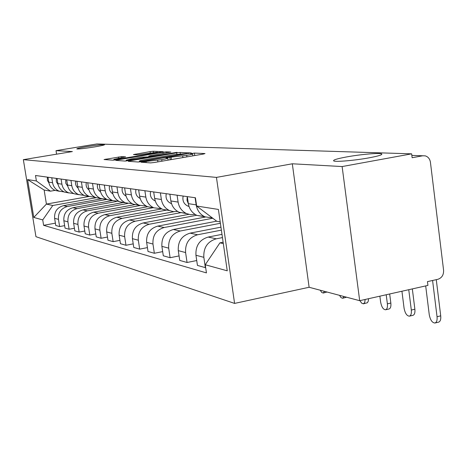 <?xml version="1.0" encoding="UTF-8"?>
<svg xmlns="http://www.w3.org/2000/svg" width="467" height="467" viewBox="0 0 467 467"><rect width="100%" height="100%" fill="white"/><g stroke="black" fill="none" stroke-linecap="round" stroke-linejoin="round"><path stroke-width="0.7" d="M142.377 161.851L141.098 162.218L150.631 162.907L154.32 162.498L203.343 154.063L205.007 153.555L194.412 153.088L190.624 153.701L192.567 153.853C192.789 154.139 190.834 154.647 186.695 155.383L167.309 157.583L165.995 157.922L167.811 158.085C168.009 158.389 165.983 158.914 161.722 159.667L142.377 161.851M94.486 146.936C101.263 145.786 104.614 145.027 104.544 144.659C102.483 144.455 96.622 145.114 86.961 146.632C80.19 147.776 76.798 148.535 76.792 148.92C78.8 149.136 84.696 148.471 94.486 146.936M369.093 157.834C378.825 155.996 382.969 154.665 381.545 153.836C379.122 152.732 360.156 154.437 346.561 156.941C336.818 158.757 332.562 160.099 333.788 160.963C335.849 162.107 355.177 160.415 369.093 157.834M121.624 156.608L104.053 159.539L112.938 160.193L116.248 159.813L163.217 151.717L153.293 151.261L150.065 151.635L133.439 154.577L137.52 154.81L157.379 152.219L152.651 153.392L122.961 158.424L113.878 159.375L125.6 156.865L121.624 156.608L121.782 157.653M292.313 163.789L309.113 287.269L359.689 300.69L342.124 166.556L292.313 163.789L216.443 177.396L23.35 159.661L72.373 151.571L56.022 150.66L96.879 143.953L411.655 153.841L412.133 157.729L422.705 155.785L411.853 155.418M342.124 166.556L411.655 153.841M130.042 160.788L128.238 161.296L138.203 162.008L141.758 161.611L191.347 152.966L180.116 152.452L176.649 152.843L130.042 160.788L130.141 161.43M125.174 161.074L115.822 160.397L117.602 159.912L162.954 152.224L166.299 151.839L170.829 152.055L150.578 155.639L148.757 156.101L151.728 156.282L177.075 152.33L125.174 161.074M359.689 300.69L427.924 285.413L427.457 281.624L437.842 279.313C441.829 277.958 443.743 274.946 443.592 270.288L430.428 162.265C429.868 158.903 428.146 156.766 425.262 155.867L422.705 155.785M309.113 287.269L234.586 303.41L35.947 236.687L23.35 159.661M56.022 150.66L56.583 154.174M212.357 217.92L204.885 216.805C200.063 214.452 197.156 210.471 196.163 204.867L195.113 197.716M221.988 234.358L208.189 237.061C199.549 239.711 195.469 245.776 195.947 255.262L203.845 257.323C203.367 247.685 207.506 241.515 216.268 238.818L222.455 237.598M203.845 257.323L205.357 267.644L205.661 267.585M187.314 196.63L188.347 203.659C189.328 209.175 192.2 213.092 196.951 215.41L204.272 216.513M195.947 255.262L197.442 265.414L205.357 267.644M195.13 214.423L190.513 214.668L186.549 213.577C181.885 211.306 179.071 207.476 178.102 202.083L177.086 195.206M196.724 260.533L187.063 262.489L185.592 252.554C185.113 243.278 189.112 237.347 197.582 234.761L221.376 230.132M169.865 194.202L170.875 200.968C171.827 206.274 174.605 210.045 179.211 212.281L186.117 213.372M220.949 227.16L190.098 233.138C181.745 235.683 177.804 241.515 178.277 250.645L179.737 260.423L187.063 262.489M177.635 211.452L173.403 211.639L169.568 210.582C165.049 208.393 162.318 204.698 161.378 199.502L160.385 192.883M179.065 255.922L170.111 257.708L168.675 248.135C168.202 239.197 172.066 233.488 180.268 231.007L220.389 223.279M153.69 191.949L154.67 198.469C155.599 203.589 158.295 207.225 162.755 209.379L169.287 210.454M216.665 221.183L173.321 229.501C165.23 231.941 161.419 237.563 161.886 246.366L163.304 255.793L170.111 257.708M161.401 208.685L153.789 207.803C149.411 205.684 146.761 202.123 145.844 197.109L144.875 190.723M162.679 251.625L154.355 253.272L152.96 244.031C152.493 235.409 156.235 229.904 164.18 227.517L212.783 218.241M138.646 189.853L139.604 196.152C140.509 201.084 143.124 204.599 147.444 206.683L153.643 207.733M205.439 217.038L157.712 226.116C149.866 228.462 146.177 233.885 146.638 242.379L148.021 251.485L154.355 253.272M146.299 206.105L139.096 205.211C134.84 203.168 132.272 199.724 131.379 194.885L130.439 188.709M147.438 247.615L139.68 249.133L138.314 240.207C137.858 231.877 141.483 226.565 149.189 224.265L196.683 215.281M124.625 187.897L125.559 193.986C126.44 198.755 128.98 202.153 133.177 204.172L139.061 205.2M188.796 214.353L143.147 222.957C135.541 225.217 131.963 230.453 132.418 238.666L133.772 247.469L139.68 249.133M132.202 203.688L125.372 202.795C121.245 200.816 118.746 197.483 117.877 192.801L116.954 186.835M133.218 243.867L125.979 245.268L124.642 236.635C124.193 228.579 127.707 223.442 135.185 221.23L181.108 212.613M111.52 186.076L112.43 191.96C113.288 196.578 115.758 199.864 119.838 201.82L125.442 202.83M173.993 211.691L129.54 220.004C122.15 222.187 118.682 227.248 119.126 235.193L120.445 243.71L125.979 245.268M119.021 201.423L112.529 200.536C108.519 198.609 106.091 195.387 105.244 190.851L104.345 185.078M119.926 240.353L113.148 241.655L111.846 233.296C111.403 225.491 114.812 220.523 122.08 218.387L166.713 210.08M99.249 184.366L100.136 190.069C100.977 194.541 103.376 197.722 107.34 199.619L112.693 200.606M161.769 208.895L116.785 217.237C109.605 219.344 106.237 224.248 106.674 231.941L107.965 240.196L113.148 241.655M106.669 199.298L100.487 198.411C96.587 196.549 94.223 193.42 93.394 189.03L92.519 183.432M107.474 237.049L101.117 238.263L99.845 230.161C99.407 222.601 102.722 217.785 109.786 215.719L153.205 207.698M87.732 182.766L88.602 188.289C89.419 192.626 91.76 195.714 95.612 197.553L100.726 198.516M147.73 206.735L104.812 214.639C97.825 216.676 94.556 221.428 94.988 228.888L96.249 236.892L101.117 238.263M95.064 197.296L89.168 196.414C85.373 194.605 83.068 191.569 82.262 187.314L81.404 181.885M95.782 233.944L89.81 235.076L88.567 227.213C88.135 219.881 91.357 215.211 98.228 213.209L139.954 205.556M76.903 181.254L77.755 186.619C78.555 190.822 80.832 193.823 84.585 195.609L89.477 196.549M135.342 204.552L93.546 212.193C86.751 214.172 83.57 218.778 83.996 226.016L85.227 233.786L89.81 235.076M84.148 195.404L78.514 194.541C74.813 192.778 72.572 189.835 71.784 185.697L70.949 180.425M84.79 231.019L79.156 232.076L77.942 224.44C77.522 217.318 80.657 212.789 87.347 210.85L127.555 203.524M66.705 179.836L67.534 185.043C68.316 189.129 70.535 192.036 74.189 193.776L78.888 194.692M123.656 202.491L82.933 209.893C76.314 211.808 73.214 216.279 73.634 223.314L74.837 230.856L79.156 232.076M73.856 193.624L68.462 192.772C64.86 191.056 62.677 188.195 61.907 184.173L61.084 179.054M74.422 228.252L69.116 229.244L67.925 221.819C67.511 214.902 70.564 210.5 77.078 208.626L116.382 201.505M57.079 178.493L57.89 183.554C58.655 187.53 60.815 190.355 64.382 192.048L68.894 192.947M112.582 200.553L72.91 207.722C66.46 209.572 63.442 213.921 63.856 220.757L65.036 228.094L69.116 229.244M64.137 191.937L58.97 191.096C55.456 189.433 53.326 186.642 52.573 182.737L51.773 177.758M64.639 225.637L59.624 226.565L58.463 219.35C58.054 212.619 61.025 208.346 67.382 206.519L106.89 199.409M47.984 177.227L48.778 182.153C49.52 186.012 51.633 188.767 55.112 190.419L59.443 191.289M101.555 198.819L63.436 205.667C57.149 207.465 54.207 211.691 54.616 218.346L55.766 225.479L59.624 226.565M220.19 221.895L216.805 221.282L196.648 206.029L195.44 197.763L35.51 175.493L36.397 180.963L50.465 191.172L44.137 190.028L46.414 204.079L52.777 205.498L96.4 197.693M223.121 242.221L219.922 242.852L223.325 243.611M196.648 206.029L218.393 209.432L227.248 270.813L205.246 264.748L219.922 242.852M52.777 205.498L42.73 219.904L43.612 225.327L206.443 272.903L205.246 264.748M42.73 219.904L33.782 217.441L27.6 179.591L36.397 180.963M216.443 177.396L234.586 303.41M89.232 196.444L46.414 204.079L33.782 217.441M55.018 190.378L50.465 191.172M55.392 223.162L43.612 225.327M44.137 190.028L27.6 179.591M141.005 161.302L186.596 153.538L173.806 154.735L145.488 159.574C141.256 160.315 139.219 160.841 139.364 161.138L141.005 161.302L141.069 161.722M131.204 158.932L126.166 160.199L135.593 159.218L148.249 156.912L141.91 157.11L131.204 158.932M436.271 279.663L440.714 315.85C441.029 319.463 440.317 321.565 438.577 322.154L435.051 322.989M425.688 285.915L429.255 314.694C430.288 320 432.173 322.773 434.923 323.018C436.651 322.428 437.357 320.327 437.042 316.708L432.582 280.486M412.332 288.904L414.877 309.224C415.198 312.732 414.544 314.77 412.916 315.336L409.366 316.159C410.983 315.593 411.631 313.555 411.31 310.047L408.753 289.703M401.929 291.233L404.072 308.167C405.058 313.264 406.821 315.925 409.366 316.159M188.376 203.84L187.022 200.384L187.232 196.619M189.007 206.432L187.629 205.994C183.764 203.927 182.27 200.612 183.152 196.047M389.682 293.976L390.844 303.06C391.159 306.469 390.564 308.442 389.04 308.991L385.584 309.779C387.102 309.236 387.698 307.257 387.371 303.842L386.209 294.753M379.869 296.171L380.628 302.096C381.574 306.988 383.226 309.551 385.584 309.779M170.829 200.658L169.935 194.663M171.5 203.594L170.601 203.279C166.859 201.283 165.411 198.09 166.258 193.7M368.533 298.711L368.323 300.993L367.424 302.733L363.408 303.83L364.727 302.476L365.159 299.464M359.946 300.631L361.633 303.136L363.408 303.83M154.542 197.605L153.859 193.099M155.26 200.944L154.781 200.757C151.156 198.831 149.749 195.749 150.561 191.511M346.561 297.205L342.667 298.261L344.039 296.539M339.491 295.331L341.05 297.631L342.667 298.261M139.359 194.564L138.95 191.849M140.147 198.452L140.047 198.411C136.527 196.543 135.161 193.566 135.95 189.479M327.017 292.021L323.234 293.048L324.524 291.361M320.257 290.229L321.722 292.435L323.234 293.048M126.055 196.111C122.798 194.249 121.548 191.406 122.307 187.576M112.88 193.91C109.926 192.048 108.811 189.345 109.541 185.802M100.539 191.832C97.866 189.981 96.873 187.413 97.568 184.132M88.958 189.871C86.535 188.043 85.659 185.609 86.319 182.568M78.059 188.014C75.876 186.222 75.099 183.91 75.73 181.091M67.797 186.257L65.8 183.303L65.742 179.702M58.106 184.588L56.326 181.762L56.309 178.388M48.947 183L47.371 180.297L47.383 177.145M63.856 220.757L67.925 221.819M73.634 223.314L77.942 224.44M83.996 226.016L88.567 227.213M94.988 228.888L99.845 230.161M106.674 231.941L111.846 233.296M119.126 235.193L124.642 236.635M132.418 238.666L138.314 240.207M146.638 242.379L152.96 244.031M161.886 246.366L168.675 248.135M178.277 250.645L185.592 252.554M54.616 218.346L58.463 219.35M63.436 205.667L67.382 206.519M72.91 207.722L77.078 208.626M57.89 183.554L61.907 184.173M82.933 209.893L87.347 210.85M67.534 185.043L71.784 185.697M93.546 212.193L98.228 213.209M77.755 186.619L82.262 187.314M104.812 214.639L109.786 215.719M88.602 188.289L93.394 189.03M116.785 217.237L122.08 218.387M100.136 190.069L105.244 190.851M129.54 220.004L135.185 221.23M112.43 191.96L117.877 192.801M143.147 222.957L149.189 224.265M125.559 193.986L131.379 194.885M157.712 226.116L164.18 227.517M139.604 196.152L145.844 197.109M173.321 229.501L180.268 231.007M154.67 198.469L161.378 199.502M190.098 233.138L197.582 234.761M170.875 200.968L178.102 202.083M208.189 237.061L216.268 238.818M188.347 203.659L196.163 204.867M48.778 182.153L52.573 182.737M146.241 162.592L146.101 161.658M157.893 161.88L157.665 160.362M161.95 161.185L161.722 159.667M170.186 159.767L169.825 157.297M171.43 159.551L171.103 157.373M182.912 157.577L182.69 156.071M186.917 156.889L186.695 155.383M194.774 155.534L194.412 153.088M145.021 162.504L144.881 161.57M176.859 154.256L176.649 152.843M180.315 153.801L180.116 152.452M139.855 161.891L139.75 161.214M117.696 160.537L117.602 159.912M163.141 153.503L162.954 152.224M166.462 152.942L166.299 151.839M149.043 157.204L148.88 156.118M151.793 156.737L151.728 156.282M135.302 154.688L135.22 154.139M150.246 152.855L150.065 151.635M153.468 152.429L153.293 151.261M105.997 159.691L105.904 159.089M118.589 158.19L118.402 156.976M437.042 316.708L440.714 315.85M411.31 310.047L414.877 309.224M387.371 303.842L390.844 303.06M381.638 154.559L381.545 153.836M55.112 190.419L58.97 191.096M196.951 215.41L204.885 216.805M179.211 212.281L186.549 213.577M162.755 209.379L169.568 210.582M147.444 206.683L153.789 207.803M133.177 204.172L139.096 205.211M119.838 201.82L125.372 202.795M107.34 199.619L112.529 200.536M95.612 197.553L100.487 198.411M84.585 195.609L89.168 196.414M74.189 193.776L78.514 194.541M64.382 192.048L68.462 192.772M411.847 155.412L422.728 155.78M168.114 160.123L167.828 158.214M192.865 155.867L192.591 153.982M186.654 153.929L186.596 153.561M139.481 161.932L139.364 161.138M148.926 157.227L148.757 156.101M126.288 161.01L126.166 160.199M148.313 157.326L148.255 156.947M113.995 160.128L113.878 159.375M157.472 152.832L157.391 152.295M187.629 205.994L188.931 206.204M170.601 203.279L171.442 203.414M154.781 200.757L155.219 200.828"/></g></svg>
